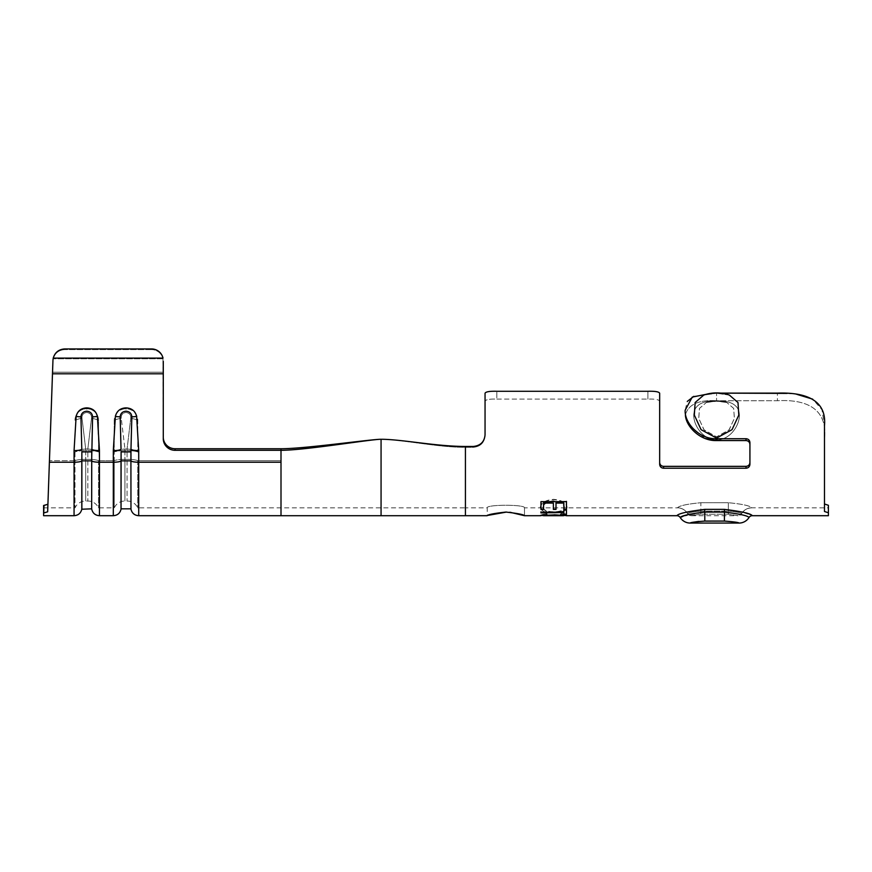 <?xml version="1.0" encoding="UTF-8"?>
<svg xmlns="http://www.w3.org/2000/svg" width="872" height="872" viewBox="0 0 872 872"><rect width="100%" height="100%" fill="white"/><g stroke="black" fill="none" stroke-linecap="round" stroke-linejoin="round"><path stroke-width="0.65" stroke-dasharray="4.36 3.27" d="M524.475 507.853L524.475 515.701L524.475 507.853C525.653 504.398 486.02 504.408 487.219 507.853C486.053 504.398 525.674 504.408 524.475 507.853L677.468 507.853C679.244 505.727 687.049 504.027 700.87 502.719C687.049 504.027 679.244 505.727 677.468 507.809L677.468 507.809C681.915 508.005 685.316 509.967 687.659 513.739L687.659 513.684C688.204 512.725 692.608 511.875 700.87 511.134C692.597 511.875 688.193 512.725 687.659 513.684A3.924 3.924 -0 0 0 691.06 515.646L700.87 514.218L691.06 515.646A3.924 3.924 -0 0 1 687.659 513.684L691.06 515.701L738.148 515.701L728.338 514.218L738.148 515.646A3.924 3.924 180 0 0 741.549 513.684A3.924 3.924 180 0 1 738.148 515.646L741.549 513.684C741.004 512.725 736.6 511.875 728.338 511.134C736.611 511.875 741.015 512.725 741.549 513.684L741.549 513.739C743.892 509.967 747.293 508.005 751.74 507.853C749.964 505.727 742.159 504.027 728.338 502.719C742.159 504.027 749.964 505.727 751.74 507.809L751.74 507.809A11.772 11.761 180 0 0 741.549 513.684A11.772 11.761 -0 0 1 751.74 507.809L828.4 507.853L828.4 505.302L828.4 507.853M163.282 361.357L163.282 438.769L162.999 358.784L163.282 373.783L52.483 373.783L47.927 504.267L52.865 362.894M715.858 401.076L706.342 402.483L699.442 408.445L698.788 418.473L704.205 430.114L716.566 436.839L729.232 429.733L734.398 418.222L733.646 408.368L726.79 402.493L733.69 408.445L734.344 418.473L728.927 430.114L716.566 436.839L703.9 429.733L698.734 418.222L699.486 408.368L706.353 402.483L715.683 400.88C730.845 400.422 738.737 405 739.358 414.636C739.947 423.585 731.782 438.943 717.449 439.978C702.93 440.425 693.741 425.133 693.774 415.846C693.611 405.829 700.914 400.837 715.683 400.88M716.566 392.912A39.022 39.022 0 0 0 703.769 395.071L716.566 393.305L703.769 395.081L695.137 402.548L694.319 415.105L701.099 429.667L716.566 438.071L732.033 429.678L738.813 415.083L737.995 402.526L729.363 395.071L716.566 393.305L729.363 395.081A39.022 39.022 0 0 0 720.675 393.13L716.566 393.13L720.675 393.13M717.274 401.076L726.79 402.483L717.449 400.88C702.287 400.422 694.395 405 693.774 414.636C693.186 423.585 701.35 438.943 715.683 439.978C730.202 440.425 739.391 425.133 739.358 415.846C739.521 405.829 732.218 400.837 717.449 400.88M663.592 468.22L663.592 466.357L745.996 466.357L745.996 468.22L663.592 468.22C661.205 467.992 659.897 466.716 659.668 464.373L659.668 401.24C659.014 399.594 655.09 398.886 647.896 399.103C655.079 398.886 659.003 399.594 659.668 401.24L659.668 393.25C658.992 391.757 655.068 391.092 647.896 391.277L647.896 399.103L647.896 391.277M745.996 468.22C748.383 468.002 749.691 466.716 749.92 464.373L749.92 462.509C749.691 464.852 748.383 466.128 745.996 466.357M828.4 515.701L828.4 512.791L824.476 511.483L824.476 425.83L821.98 409.742L812.671 399.147M496.822 399.103L647.896 399.103L496.822 399.103C489.639 398.886 485.715 399.594 485.05 401.24C485.704 399.594 489.628 398.886 496.822 399.103L496.822 391.277L496.822 399.103M485.05 435.793L485.05 393.25L485.05 435.793C484.396 442.714 480.472 446.562 473.278 447.347C480.461 446.584 484.385 442.725 485.05 435.793L485.05 434.899L485.05 435.793M281.002 507.46L281.002 450.301C305.353 450.301 370.622 439.27 381.064 439.27C401.48 439.27 436.262 447.347 465.43 447.347L473.278 447.347L473.278 446.464C480.45 445.723 484.374 441.864 485.05 434.899M381.064 515.701L381.064 439.27C401.48 439.27 436.262 447.347 465.43 447.347L473.278 447.347L473.278 446.464L465.43 446.464L465.43 453.418M749.92 462.509L749.92 442.551C749.691 440.218 748.383 438.932 745.996 438.714L745.996 440.567L716.566 440.567L716.566 438.714C699.115 439.39 684.269 422.735 685.174 410.211L687.299 401.393M688.618 424.61L705.241 438.518M685.457 414.592L685.174 410.516L685.457 414.592C688.52 404.314 698.886 399.692 716.566 400.728C698.919 399.681 688.553 404.303 685.457 414.592L685.174 410.527M706.353 402.483L717.329 401.153C715.225 401.153 715.225 401.153 717.329 401.153L726.79 402.483A31.174 31.174 0 0 0 716.566 400.76L777.388 400.728C807.2 399.082 827.692 409.219 824.476 438.845C827.713 409.415 807.374 399.049 777.388 400.728L777.388 393.13L777.388 400.728L716.566 400.728L716.566 393.13L716.566 400.728A31.174 31.174 0 0 0 706.342 402.483L715.803 401.153C717.907 401.153 717.907 401.153 715.803 401.153L726.779 402.483M545.643 513.913L547.158 514.36L542.918 515.592L540.302 515.199L545.643 513.532L540.782 515.712M545.643 513.532L547.158 513.979L542.918 515.199L564.489 515.592L560.238 514.36L561.764 513.913L566.331 515.712M553.578 512.856C545.349 512.856 540.923 511.057 540.28 507.471C541.185 502.937 545.665 500.321 553.698 499.623C562.037 500.495 566.506 503.144 567.094 507.569C566.331 511.068 561.83 512.834 553.578 512.856L553.578 512.474C545.349 512.474 540.923 510.698 540.28 507.123L540.28 507.471M465.43 499.896L465.43 453.407L465.43 507.853L487.219 507.853L487.219 515.701L488.211 515.33M506.501 512.071L509.913 512.245M752.307 515.701L747.805 513.739M742.759 512.028L724.414 509.368L704.794 509.368C687.594 511.461 678.296 513.564 676.901 515.701M745.996 438.714L716.566 438.714M693.872 396.324L716.566 393.13M787.176 393.403L796.812 394.329M43.6 515.701L43.6 505.488L43.731 513.009L47.655 511.81L52.93 360.943M824.476 438.845L824.476 425.83M685.174 410.211L685.425 415.639M659.668 401.24L659.668 393.25M698.821 521.391L724.414 521.075L735.183 522.11M690.199 523.058L694.014 522.11M682.983 516.311L704.794 512.082L724.414 512.082C739.783 513.935 747.969 515.755 748.983 517.543M163.282 373.783L163.282 438.769A11.772 11.543 -0 0 0 175.054 450.301L281.002 450.301L281.002 448.742L281.002 507.853L281.002 448.742C305.331 448.742 370.633 439.27 381.064 439.27L381.064 450.584L381.064 439.27C401.458 439.27 436.294 446.464 465.43 446.464L465.43 453.407L465.43 446.464M465.43 507.689L465.43 453.407M381.064 499.711L381.064 507.853L381.064 499.711M138.703 515.701L138.703 450.595L136.632 416.413C135.258 410.995 131.727 408.151 126.004 407.867C120.271 408.161 116.728 411.017 115.377 416.413L113.306 450.595A7.848 1.559 180 0 0 121.034 449.309L120.183 416.805C120.478 413.437 122.418 411.562 126.004 411.203C129.59 411.562 131.53 413.437 131.825 416.805L130.909 451.892L121.099 451.892L121.034 449.309L121.034 509.226M113.306 450.595L113.306 462.225L99.463 462.225L97.392 416.413C96.018 410.995 92.487 408.151 86.764 407.867C81.031 408.161 77.488 411.017 76.136 416.413L74.066 450.595A7.848 1.559 180 0 0 81.794 449.309L80.943 416.805C81.238 413.437 83.178 411.562 86.764 411.203C90.35 411.562 92.29 413.437 92.585 416.805L91.669 451.892L81.859 451.892L81.794 449.309L81.794 509.226M137.776 460.667L137.776 507.853L137.776 460.667A11.772 2.333 180 0 0 127.072 459.304L127.072 500.986L127.072 450.606L127.072 459.304L124.936 459.304L124.936 450.606L127.072 450.606L124.936 450.606L124.936 500.986L124.936 459.304L127.072 459.304A11.772 2.333 -0 0 1 137.776 460.667L281.002 460.667L137.776 460.667M98.536 460.667L98.536 507.853L98.536 460.667A11.772 2.333 180 0 0 87.832 459.304L87.832 500.986L87.832 450.606L87.832 459.304L85.696 459.304L85.696 450.606L87.832 450.606L85.696 450.606L85.696 500.986L85.696 459.304L87.832 459.304A11.772 2.333 -0 0 1 98.536 460.667L114.232 460.667L114.232 507.853L114.232 451.969L114.232 460.667L98.536 460.667M52.952 360.256L53.225 358.098C54.947 352.408 58.773 349.356 64.713 348.931L64.692 349.618C58.751 350.043 54.914 353.095 53.203 358.784C54.914 353.095 58.751 350.043 64.692 349.618L64.713 348.931M151.51 348.931L151.51 349.618A11.772 11.728 180 0 1 162.999 358.784A11.772 11.728 180 0 0 151.51 349.618L151.51 348.931A11.772 11.728 0 0 1 162.999 358.098L53.225 358.098M151.51 349.618L64.692 349.618L151.51 349.618M74.992 451.969L74.992 507.853L74.992 451.969A11.772 3.913 -3.9 0 1 85.696 449.026L82.012 418.244C81.739 414.919 83.32 412.99 86.764 412.456C90.208 413.001 91.789 414.93 91.516 418.244L87.832 449.026L91.516 418.244C91.789 414.919 90.208 412.99 86.764 412.456C83.32 413.001 81.739 414.93 82.012 418.244L85.696 449.026A11.772 3.913 -3.9 0 0 74.992 451.969A11.772 2.333 180 0 1 85.696 450.606A11.772 2.333 180 0 0 74.992 451.969M74.992 420.282A11.772 11.543 180 0 1 86.764 408.75A11.772 11.543 180 0 1 98.536 420.282L98.536 451.969L98.536 420.282A11.772 11.543 180 0 0 86.764 408.75A11.772 11.543 180 0 0 74.992 420.282A11.772 3.848 168.8 0 1 82.012 418.244A11.772 3.848 168.8 0 0 74.992 420.282M114.232 420.282L114.232 451.969L114.232 420.282A11.772 11.543 180 0 1 126.004 408.75A11.772 11.543 180 0 1 137.776 420.282L137.776 451.969L137.776 420.282A11.772 11.543 180 0 0 126.004 408.75A11.772 11.543 180 0 0 114.232 420.282A11.772 3.848 168.8 0 1 121.252 418.244C120.979 414.919 122.56 412.99 126.004 412.456C129.448 413.001 131.029 414.93 130.756 418.244L127.072 449.026L130.756 418.244C131.029 414.919 129.448 412.99 126.004 412.456C122.56 413.001 120.979 414.93 121.252 418.244L124.936 449.026L121.252 418.244A11.772 3.848 168.8 0 0 114.232 420.282M281.002 448.742L175.054 448.742A11.772 11.543 180 0 1 163.282 437.21M81.859 508.834L81.859 451.892M91.669 508.834L91.669 451.892M99.463 450.595A7.848 1.559 0 0 1 91.734 449.309L91.734 460.939L81.794 460.939A7.848 1.559 180 0 1 74.066 462.225L49.388 462.225M97.392 416.413A7.848 1.537 -9 0 1 92.585 416.805M76.136 416.413A7.848 1.537 -171 0 0 80.943 416.805M87.832 449.026A11.772 3.913 3.9 0 1 98.536 451.969A11.772 3.913 3.9 0 0 87.832 449.026L85.696 449.026L87.832 449.026L87.832 450.606A11.772 2.333 180 0 1 98.536 451.969A11.772 2.333 180 0 0 87.832 450.606L87.832 449.026M91.516 418.244A11.772 3.848 11.2 0 1 98.536 420.282A11.772 3.848 11.2 0 0 91.516 418.244M121.099 508.834L121.099 451.892M130.909 508.834L130.909 451.892M138.703 450.595A7.848 1.559 0 0 1 130.974 449.309L130.974 460.939L121.034 460.939A7.848 1.559 180 0 1 113.306 462.225L113.306 515.701M136.632 416.413A7.848 1.537 -9 0 1 131.825 416.805M115.377 416.413A7.848 1.537 -171 0 0 120.183 416.805M127.072 449.026A11.772 3.913 3.9 0 1 137.776 451.969A11.772 3.913 3.9 0 0 127.072 449.026L124.936 449.026A11.772 3.913 -3.9 0 0 114.232 451.969A11.772 3.913 -3.9 0 1 124.936 449.026L127.072 449.026L127.072 450.606A11.772 2.333 180 0 1 137.776 451.969A11.772 2.333 180 0 0 127.072 450.606L127.072 449.026M130.756 418.244A11.772 3.848 11.2 0 1 137.776 420.282A11.772 3.848 11.2 0 0 130.756 418.244M828.4 512.791L828.4 505.302M540.28 507.123C541.185 502.632 545.665 500.027 553.698 499.329C562.037 500.201 566.506 502.839 567.094 507.232C566.331 510.709 561.83 512.453 553.578 512.474M542.896 507.177C543.343 510.076 546.908 511.602 553.589 511.755C560.02 511.766 563.65 510.24 564.478 507.177C564.031 503.776 560.434 501.662 553.698 500.822C547.224 501.389 543.616 503.504 542.896 507.177L542.896 507.515C543.376 510.436 546.94 511.973 553.589 512.126C560.009 512.126 563.639 510.589 564.478 507.515C563.999 504.092 560.413 501.967 553.698 501.128C547.224 501.705 543.627 503.831 542.896 507.515M567.105 515.592L563.552 515.308L560.238 513.968L561.764 513.532L567.105 515.199L553.862 514.535L540.302 515.581M566.462 509.749L563.846 510.109M563.846 509.749L563.846 512.191M563.846 511.82L540.956 512.191M540.956 511.82L540.956 512.529M553.382 502.773L553.382 509.412M563.846 502.773L563.846 509.412M566.462 501.367L540.956 501.662M540.956 501.356L540.956 509.412M162.999 358.784L53.203 358.784L162.999 358.784M717.274 436.818L717.449 439.978M715.858 436.818L715.683 439.978M700.87 502.719L728.338 502.719L700.87 502.719L700.87 511.134L728.338 511.134L728.338 514.218L700.87 514.218L728.338 514.218L728.338 511.134L700.87 511.134L700.87 514.218L700.87 502.719M465.43 507.853L465.43 500.779M728.338 502.719L728.338 511.134L728.338 502.719M687.659 513.684A11.772 11.761 180 0 0 677.468 507.809A11.772 11.761 -0 0 1 687.659 513.684M704.794 521.075L704.794 509.368M724.414 521.075L724.414 509.368M381.064 450.584L381.064 493.029L381.064 450.584M281.002 462.225L138.703 462.225A7.848 1.559 0 0 1 130.974 460.939L130.974 509.226M74.066 450.595L74.066 515.701M99.463 515.701L99.463 462.225A7.848 1.559 0 0 1 91.734 460.939L91.734 509.226M163.282 372.224L52.538 372.224L163.282 372.224M74.992 460.667L49.442 460.667L74.992 460.667A11.772 2.333 180 0 1 85.696 459.304A11.772 2.333 0 0 0 74.992 460.667M86.764 407.867L86.764 408.75M85.696 449.026L85.696 450.606L85.696 449.026M126.004 407.867L126.004 408.75M124.936 450.606A11.772 2.333 180 0 0 114.232 451.969A11.772 2.333 180 0 1 124.936 450.606L124.936 449.026L124.936 450.606M124.936 459.304A11.772 2.333 180 0 0 114.232 460.667A11.772 2.333 0 0 1 124.936 459.304M175.054 450.301L175.054 448.742M726.79 402.493A31.174 31.174 0 0 0 706.342 402.493M43.6 507.853L74.992 507.853L76.213 505.782C78.622 502.686 81.772 501.084 85.696 500.986L89.642 501.128C93.729 501.88 96.694 504.125 98.536 507.853L114.232 507.853L115.453 505.782C117.862 502.686 121.012 501.084 124.936 500.986L128.882 501.128C132.969 501.88 135.934 504.125 137.776 507.853L465.43 507.864"/><path stroke-width="1.31" d="M509.913 512.245L524.475 515.701C523.941 514.622 517.739 513.412 505.891 512.071C493.977 513.401 487.753 514.622 487.219 515.701L465.43 515.701L465.43 446.464L473.278 446.464C480.461 445.712 484.385 441.853 485.05 434.899L485.05 393.25L485.05 434.899M163.282 361.357L163.282 438.769A11.772 11.543 0 0 0 175.054 450.301L281.002 450.301C305.353 450.301 370.622 439.27 381.064 439.27L381.064 515.701M52.93 360.943L47.655 511.81L43.6 513.009L43.6 515.701L74.066 515.701L74.066 462.225L49.388 462.225M716.566 392.912A39.022 39.022 0 0 1 729.363 395.071L737.995 402.548L738.813 415.105L732.033 429.667L716.566 438.071L701.099 429.678L694.319 415.083L695.137 402.526L703.769 395.071A39.022 39.022 0 0 1 720.675 393.13L787.176 393.403M705.241 438.518L716.566 440.567L745.996 440.567C748.383 440.785 749.691 442.071 749.92 444.415C749.691 442.071 748.383 440.785 745.996 440.567L745.996 438.714C748.383 438.932 749.691 440.218 749.92 442.551L749.92 464.373C749.691 466.716 748.383 467.992 745.996 468.22L663.592 468.22L663.592 466.357C661.205 466.139 659.897 464.852 659.668 462.509C659.897 464.852 661.205 466.128 663.592 466.357L745.996 466.357C748.383 466.139 749.691 464.852 749.92 462.509M828.4 505.302L824.476 503.983L828.4 505.302L828.4 515.701L752.307 515.701C750.912 513.564 741.614 511.461 724.414 509.368L704.794 509.368L704.794 512.082C689.425 513.935 681.239 515.755 680.225 517.543L681.871 516.78M711.585 393.239L692.259 397.087L685.174 410.211C684.258 422.68 699.072 439.379 716.566 438.714L716.566 440.567C700.816 441.134 686.656 427.378 685.457 415.89L688.618 424.61M647.896 391.277L496.822 391.277C489.65 391.092 485.726 391.757 485.05 393.25C485.715 391.746 489.639 391.092 496.822 391.277L647.896 391.277C655.079 391.092 659.003 391.746 659.668 393.25L659.668 464.373C659.897 466.716 661.205 468.002 663.592 468.22M720.675 393.13L777.388 393.13C805.619 392.117 826.95 399.965 824.476 425.83L824.476 511.483L828.4 512.791M745.996 438.714L716.566 438.714M567.105 515.592L553.862 514.916L540.302 515.581M542.918 515.199L563.552 515.712M542.918 515.592L543.648 515.712M488.211 515.33L506.501 512.071M566.331 515.701L676.901 515.701C678.307 513.564 687.605 511.45 704.794 509.368M747.805 513.739L742.759 512.028M563.846 512.91L563.846 514.317L566.462 514.317L566.462 510.109L563.846 510.109L563.846 512.191L540.956 512.191L540.956 512.91L563.846 512.529L563.846 514.317M543.572 503.079L553.382 503.09L553.382 509.412L555.998 509.412L555.998 503.09L563.846 503.09L563.846 509.412L566.462 509.412L566.462 501.673L540.956 501.662L540.956 509.412L543.572 509.422L543.572 502.763L553.382 503.09M687.299 401.393L693.872 396.324M796.812 394.329L812.671 399.147M685.425 415.639L685.457 414.592M52.865 362.894L52.483 373.783L163.282 373.783M824.476 425.83L824.476 438.845M659.668 393.25L659.668 401.24M735.183 522.11L739.009 523.058C738.715 522.448 733.853 521.783 724.414 521.075L704.794 521.075C695.355 521.783 690.493 522.448 690.199 523.058A11.772 11.772 -106.9 0 1 680.225 517.543A3.924 3.924 -102.9 0 0 676.901 515.701M694.014 522.11L698.821 521.391M681.904 516.769L682.983 516.311M724.414 521.075L724.414 512.082C739.816 513.946 748.013 515.766 748.983 517.543A11.772 11.772 0 0 1 739.009 523.069M748.983 517.543A3.924 3.924 -14.6 0 1 752.307 515.701M465.43 446.464C436.294 446.464 401.458 439.27 381.064 439.27C370.633 439.27 305.331 448.742 281.002 448.742L175.054 448.742L175.054 450.301M91.669 451.892L81.859 451.892L81.859 460.863L91.669 460.863L92.585 416.805C92.29 413.437 90.35 411.562 86.764 411.203C83.178 411.562 81.238 413.437 80.943 416.805L81.794 449.309A7.848 1.559 180 0 1 74.066 450.595L76.136 416.413C77.51 410.995 81.041 408.151 86.764 407.867C92.497 408.161 96.04 411.017 97.392 416.413L99.463 450.595L99.463 515.701L113.306 515.701L113.306 462.225L99.463 462.225A7.848 1.559 0 0 1 91.734 460.939L91.669 508.834L81.794 509.226C80.78 513.248 78.208 515.407 74.066 515.701M130.909 451.892L121.099 451.892L121.099 460.863L130.909 460.863L130.974 509.226L130.909 451.892L131.825 416.805C131.53 413.437 129.59 411.562 126.004 411.203C122.418 411.562 120.478 413.437 120.183 416.805L121.034 449.309A7.848 1.559 180 0 1 113.306 450.595L115.377 416.413C116.75 410.995 120.282 408.151 126.004 407.867C131.737 408.161 135.28 411.017 136.632 416.413L138.703 450.595L138.703 515.701L281.002 515.701L281.002 507.264L281.002 515.701M53.225 358.098L162.999 358.098A11.772 11.728 -0 0 0 151.51 348.931L64.713 348.931C58.773 349.356 54.947 352.408 53.225 358.098L52.952 360.256M43.731 513.009L43.992 505.488L47.927 504.267L43.6 505.488L43.6 513.009M163.282 437.21A11.772 11.543 180 0 0 175.054 448.742M151.51 348.931L64.713 348.931M81.859 451.892L81.859 508.834M91.669 508.834L91.734 449.309A7.848 1.559 0 0 0 99.463 450.595M92.585 416.805A7.848 1.537 -9 0 0 97.392 416.413M80.943 416.805A7.848 1.537 -171 0 1 76.136 416.413M121.099 451.892L121.034 509.226C120.02 513.248 117.448 515.407 113.306 515.701M281.002 448.742L281.002 462.225L138.703 462.225A7.848 1.559 0 0 1 130.974 460.939L130.974 449.309A7.848 1.559 0 0 0 138.703 450.595M131.825 416.805A7.848 1.537 -9 0 0 136.632 416.413M120.183 416.805A7.848 1.537 -171 0 1 115.377 416.413M563.846 513.935L566.462 514.317M566.462 513.935L566.462 509.749M540.956 511.82L540.956 512.91M540.956 512.529L563.846 512.529M553.382 509.063L555.998 509.412M555.998 509.063L555.998 503.09M555.998 502.773L563.846 503.09M563.846 509.063L566.462 509.412M566.462 509.063L566.462 501.367M540.956 509.063L543.572 509.422M543.572 509.063L543.572 502.763M465.43 515.701L465.43 507.591M745.996 468.22L745.996 466.357M724.414 509.368L724.414 512.082L704.794 512.082L704.794 521.075M81.794 509.226L81.794 460.939A7.848 1.559 180 0 1 74.066 462.225L74.066 450.595M121.034 509.226L121.034 460.939A7.848 1.559 180 0 1 113.306 462.225L113.306 450.595M281.002 462.225L281.002 507.264M86.764 408.75L86.764 407.867M126.004 408.75L126.004 407.867M524.475 515.701L540.782 515.701M543.648 515.701L563.552 515.701M739.009 523.058L690.199 523.058M281.002 515.712L465.43 515.712M91.734 509.226C92.748 513.248 95.321 515.407 99.463 515.701M130.909 508.834L121.099 508.834M130.974 509.226C131.988 513.248 134.561 515.407 138.703 515.701"/></g></svg>

